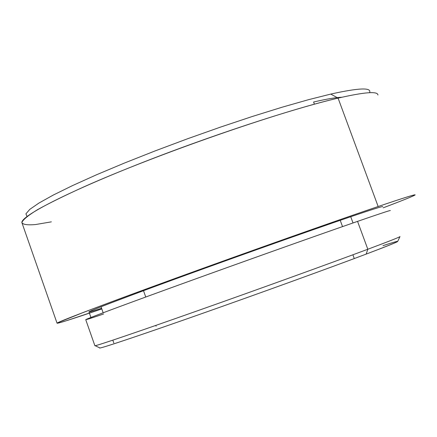 <?xml version="1.0" encoding="UTF-8"?>
<svg xmlns="http://www.w3.org/2000/svg" width="437" height="437" viewBox="0 0 437 437"><rect width="100%" height="100%" fill="white"/><g stroke="black" fill="none" stroke-linecap="round" stroke-linejoin="round"><path stroke-width="0.66" d="M313.602 102.012L314.405 104.192L313.602 102.012C326.494 99.024 335.911 97.44 341.86 97.254M57.039 323.151C56.952 323.904 71.881 319.168 101.816 308.932L66.069 320.829C59.241 322.927 56.526 323.527 57.93 322.643L83.866 312.226L109.944 302.399C181.273 275.736 318.202 226.798 378.158 206.521C428.866 189.314 423.611 192.515 383.178 207.832C402.963 200.326 413.604 196.027 415.106 194.946C416.1 193.995 403.783 197.852 378.158 206.521C334.097 221.45 248.369 251.783 176.379 277.97C104.241 304.207 58.58 321.61 57.039 323.151L21.85 222.493C21.621 215.905 65.124 193.209 136.065 165.06C206.854 136.945 292.697 108.666 338.085 98.123L378.158 206.521L338.085 98.123C364.507 92.076 377.792 91.038 377.929 95.004M353.02 222.952L350.731 216.73C313.766 229.288 244.31 253.881 186.14 275.042C127.844 296.248 90.257 310.56 88.951 311.849L90.918 317.453M382.741 206.652C383.528 205.865 372.854 209.225 350.731 216.73C306.173 231.856 214.07 264.653 153.092 287.136C91.907 309.844 74.738 316.885 101.581 308.265M399.981 236.581C399.899 237.029 389.176 241.251 367.817 249.248L357.559 221.379C380.261 213.535 391.17 209.94 390.29 210.596M103.596 313.984C71.078 325.073 83.631 319.726 147.143 296.505C210.268 273.42 310.275 237.723 357.559 221.379C319.452 234.56 247.326 260.19 186.828 282.084C126.206 304.015 87.165 318.578 85.728 319.649L94.895 345.749C96.735 345.814 136.251 332.42 197.136 310.915C257.901 289.458 330.001 263.391 367.817 249.248L366.184 254.099C387.045 246.206 397.55 241.983 397.697 241.421C397.577 241.098 392.672 242.513 382.976 245.665C407.142 237.837 401.543 240.65 366.184 254.099L367.817 249.248C390.345 240.814 401.035 236.581 399.899 236.543M340.226 220.324L342.537 226.601L340.226 220.324M352.888 254.793L354.15 258.229L352.888 254.793M156.107 326.199L155.829 325.412M145.75 297.018L143.5 290.681M330.765 94.086L338.085 98.123L330.765 94.086L308.456 99.702L281.991 107.251L252.247 116.51L220.335 127.162L187.506 138.786L155.091 150.918L124.392 163.067L96.577 174.751L72.618 185.545L53.243 195.077L38.904 203.079L29.798 209.361L25.914 213.835L27.028 216.473L25.914 213.835L29.798 209.361L38.904 203.079L53.243 195.077L72.618 185.545L96.577 174.751L124.392 163.067L155.091 150.918L187.506 138.786L220.335 127.162L252.247 116.51L281.991 107.251L308.456 99.702L330.765 94.086C359.067 87.793 371.996 87.329 369.549 92.688M99.685 347.847C96.79 349.78 132.766 337.888 193.269 316.639C253.618 295.445 327.859 268.58 366.184 254.099C329.809 267.837 261.26 292.686 202.539 313.378C143.713 334.108 103.968 347.453 100.013 348.005L95.2 345.711C99.03 345.05 139.578 331.262 199.922 309.931C260.157 288.644 330.585 263.172 367.817 249.248L357.559 221.379M51.38 221.854L35.446 224.558C27.444 225.246 22.91 224.569 21.85 222.531C23.003 219.674 28.214 215.392 37.495 209.689C49.168 203.2 64.681 195.568 84.041 186.796C156.009 154.605 280.122 111.397 338.085 98.123M101.034 306.719L103.165 312.761M112.817 340.166L113.795 342.936M397.697 241.421L399.97 236.603"/></g></svg>
